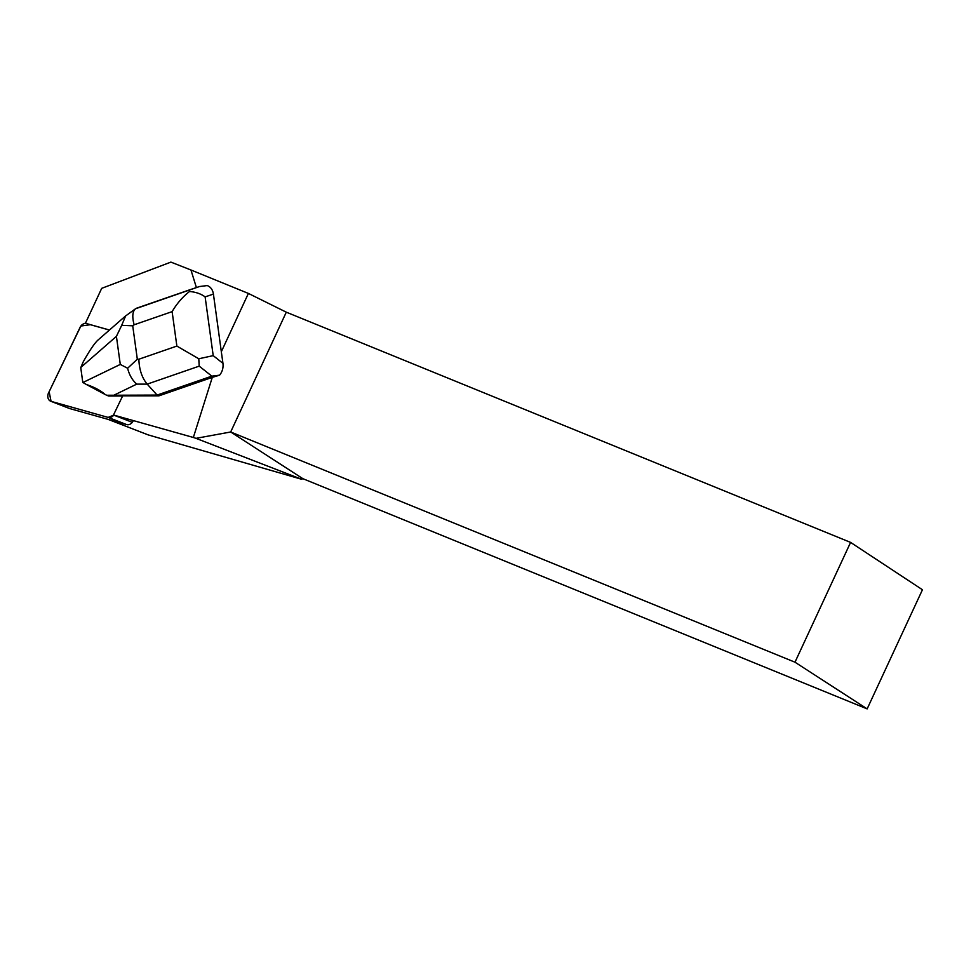 <?xml version="1.0" encoding="UTF-8"?>
<svg xmlns="http://www.w3.org/2000/svg" width="971" height="971" viewBox="0 0 971 971"><rect width="100%" height="100%" fill="white"/><g stroke="black" fill="none" stroke-linecap="round" stroke-linejoin="round"><path stroke-width="1.46" d="M133.124 420.965A6.348 5.134 111.2 0 1 126.667 424.594L69.706 408.56A6.348 5.134 111.2 0 1 69.329 408.439A6.348 5.134 111.2 0 1 68.965 408.281M109.42 330.055L86.601 323.634A6.348 5.134 -68.8 0 0 80.144 327.251L48.55 392.927A6.348 5.134 -68.8 0 0 50.795 401.266A6.348 5.134 -68.8 0 0 51.172 401.387L108.133 417.409A6.348 5.134 -68.8 0 0 113.765 415.127L108.121 417.409L51.062 401.351L49.133 391.714L80.872 326.038L90.388 324.702L109.42 330.055M85.314 323.477L101.7 288.338L170.908 262.109L190.947 269.987L196.409 287.574M84.878 323.307A6.348 5.134 111.2 0 1 86.164 323.464L109.456 330.019M132.299 422.312L113.328 414.957A6.348 5.134 111.2 0 0 114.153 413.622L122.71 395.828L159.001 395.816L212.285 377.379L193.35 437.472L195.984 438.346L230.685 431.986L794.982 662.198L850.584 542.401L286.299 312.177L248.394 293.424L190.947 269.987M113.328 414.957L193.35 437.472M213.426 294.092L205.124 296.883C200.948 293.812 195.741 292.016 189.515 291.494C182.621 296.908 176.819 303.62 172.122 311.63L134.119 324.787C132.007 316.716 132.469 311.375 135.515 308.766L199.516 286.53L207.248 285.571C210.634 286.833 212.685 289.674 213.426 294.092L221.327 351.745L248.394 293.424M850.584 542.401L922.45 589.749L867.152 708.891L302.855 478.667L301.605 479.261L148.162 434.887L108.084 419.363M867.152 708.891L794.982 662.198M286.299 312.177L230.685 431.986L302.855 478.667M221.327 351.745L222.954 363.348C223.451 367.839 222.335 371.784 219.592 375.17L211.848 376.141L199.201 366.14L147.191 384.128C141.972 377.84 139.193 369.538 138.865 359.221L176.868 346.077L198.788 358.772L213.207 355.641L222.954 363.348M212.285 377.379L219.592 375.17M195.984 438.346L301.605 479.261M211.848 376.141L157.108 395.076L159.001 395.816M127.614 368.24L120.283 364.428L116.411 336.354L121.703 325.321L132.724 325.807L137.324 359.234L127.614 368.24C129.252 374.915 132.299 380.219 136.753 384.128L147.191 384.128L157.108 395.076L106.689 395.258L108.606 395.998L122.637 395.998M86.37 384.492L105.171 394.505C100.608 390.5 94.345 387.162 86.37 384.492L82.79 382.428L80.763 367.645L83.251 361.819C89.344 350.919 94.175 343.746 97.707 340.299L124.98 316.461M106.689 395.258L105.171 394.505M199.601 286.506L188.75 290.147L189.515 291.494M121.703 325.321L125.611 315.951M198.788 358.772L199.201 366.14M126.667 424.594L108.133 417.409M51.172 401.387L69.706 408.56M205.124 296.883L213.207 355.641M134.119 324.787L132.724 325.807M137.324 359.234L138.865 359.221M176.868 346.077L172.122 311.63M136.753 384.128L114.117 395.1M82.936 382.501L120.283 364.428M116.411 336.354L80.86 367.402M69.329 408.439L50.795 401.266M188.738 290.147L136.68 308.159M135.515 308.766L125.672 315.915"/></g></svg>
